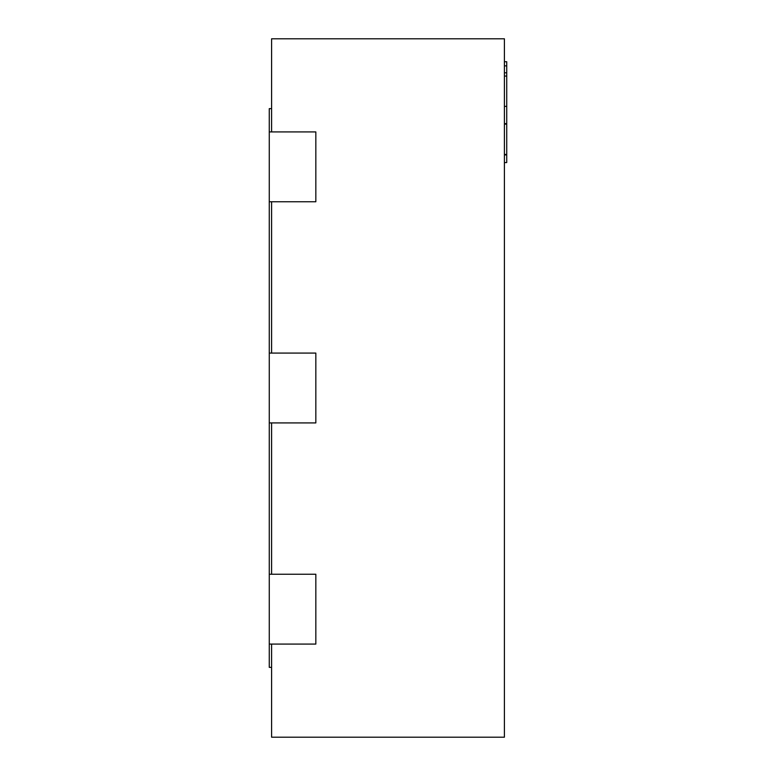 <?xml version="1.0" encoding="UTF-8"?>
<svg xmlns="http://www.w3.org/2000/svg" width="776" height="776" viewBox="0 0 776 776"><rect width="100%" height="100%" fill="white"/><g stroke="black" fill="none" stroke-linecap="round" stroke-linejoin="round"><path stroke-width="1.16" d="M271.6 131.92L271.6 38.8L504.4 38.8L504.4 737.2L271.6 737.2L271.6 644.08M271.6 422.92L271.6 574.24M271.6 201.76L271.6 353.08M269.272 644.08L315.832 644.08L315.832 574.24L269.272 574.24L269.272 667.36L271.6 667.36M269.272 422.92L315.832 422.92L315.832 353.08L269.272 353.08L269.272 574.24M269.272 201.76L315.832 201.76L315.832 131.92L269.272 131.92L269.272 353.08M271.6 108.64L269.272 108.64L269.272 131.92M504.4 61.74L506.728 61.74L506.728 123.617L504.4 123.617M506.728 123.617L506.728 154.434L504.4 154.434M506.728 153.706L506.728 154.938L504.4 154.938M506.728 124.131L504.4 124.131M506.728 65.873L504.4 65.873M506.728 106.361L504.4 106.361M506.728 76.067L504.4 76.067M506.728 154.938L506.728 162.562L504.4 162.562M506.728 72.798L504.4 72.798"/></g></svg>
